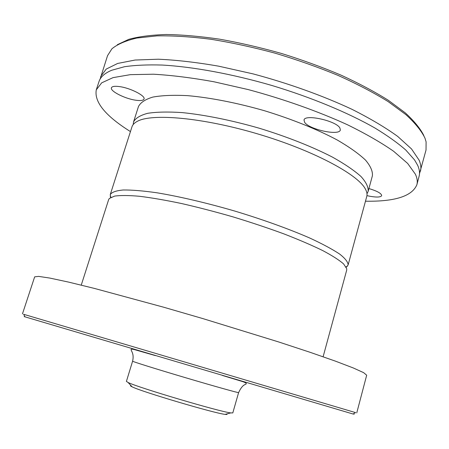<?xml version="1.0" encoding="UTF-8"?>
<svg xmlns="http://www.w3.org/2000/svg" width="449" height="449" viewBox="0 0 449 449"><rect width="100%" height="100%" fill="white"/><g stroke="black" fill="none" stroke-linecap="round" stroke-linejoin="round"><path stroke-width="0.67" d="M81.247 285.121L108.641 199.642L109.371 198.43L114.602 196.106C120.433 195.276 128.728 195.332 139.487 196.28C151.577 197.773 165.535 200.175 181.351 203.487C197.947 207.281 215.161 211.743 232.997 216.878C250.744 222.283 267.615 227.912 283.605 233.772C298.675 239.614 311.685 245.199 322.64 250.531C332.187 255.599 339.18 260.066 343.614 263.939L346.74 268.738L346.695 270.158L323.112 356.764M110.606 197.481L110.274 194.535C111.835 192.155 116.162 190.64 123.262 189.983C131.984 189.893 143.265 190.836 157.099 192.812C179.409 196.516 206.602 202.875 234.732 211.047C262.777 219.516 289.044 228.996 309.776 238.037C322.455 243.914 332.428 249.268 339.691 254.095C345.292 258.512 348.093 262.137 348.104 264.983L346.224 267.273M110.274 194.535L131.961 126.859C132.651 124.67 134.47 122.813 137.416 121.281C151.992 113.221 202.701 117.582 257.614 133.886C312.538 150.123 357.426 174.083 365.245 188.782C366.878 191.661 367.389 194.204 366.777 196.415L348.104 264.983M133.207 124.541L133.555 121.892C135.531 118.16 140.24 115.298 147.665 113.311C156.679 111.919 168.156 111.678 182.109 112.592C204.519 114.832 231.549 120.259 259.264 128.223C286.849 136.642 312.476 146.806 332.49 157.139C344.686 163.969 354.188 170.424 360.985 176.496C366.131 182.21 368.517 187.171 368.146 191.381L366.99 193.794M133.555 121.892L138.483 106.503C140.554 102.49 145.336 99.352 152.828 97.085C161.898 95.424 173.421 94.935 187.396 95.631C209.829 97.562 236.819 102.804 264.45 110.723C291.94 119.131 317.426 129.435 337.294 140.032C349.389 147.064 358.79 153.743 365.492 160.08C370.543 166.063 372.844 171.299 372.395 175.795L368.146 191.381M135.183 100.133C124.53 98.533 109.898 91.046 111.414 87.808C112.076 86.309 114.955 85.927 120.035 86.674C130.928 88.245 145.678 95.929 144.034 99.027C143.31 100.559 140.363 100.93 135.183 100.133M304.618 122.28L304.012 120.051C304.585 113.822 336.284 120.787 339.91 128.021L340.336 129.974C339.41 136.103 309.002 129.475 304.618 122.28M368.915 188.552C377.255 191.078 381.51 193.446 381.672 195.652C380.707 197.274 376.722 197.465 369.707 196.23L366.94 195.629M423.811 135.519C420.298 128.526 414.124 120.983 405.295 112.884L388.419 100.352C374.769 91.792 358.987 83.396 341.077 75.157C322.197 67.182 302.306 59.941 281.416 53.442C260.358 47.515 239.738 42.756 219.555 39.164C200.046 36.313 182.238 34.764 166.13 34.506C151.279 34.977 138.831 36.588 128.79 39.332L117.296 44.726M419.501 173.724L426.034 149.994L426.101 141.873L424.962 138.124C421.482 130.9 415.129 123.071 405.902 114.641L388.11 101.569C373.658 92.634 356.933 83.896 337.929 75.353C317.914 67.114 296.929 59.706 274.968 53.139C252.91 47.218 231.516 42.588 210.772 39.254C190.87 36.734 172.972 35.606 157.077 35.869L136.833 38.047C125.776 40.646 117.47 44.227 111.913 48.801L107.547 55.654L100.099 79.114M420.432 171.237C421.314 167.965 420.881 164.283 419.13 160.186L411.531 148.956L397.657 136.384C385.349 127.482 370.099 118.446 351.904 109.281C322.859 95.693 288.376 83.306 253.073 73.889L218.624 66.166C196.482 62.327 176.367 60.009 158.278 59.212L135.098 60.037L117.655 63.449L106.211 69.09L100.671 76.521M365.469 201.208C394.957 201.685 412.087 196.213 416.863 184.78L419.097 176.311C419.961 173.106 419.506 169.486 417.738 165.457L414.573 159.951L405.834 150.084C397.836 143.04 387.577 135.71 375.061 128.094C348.289 112.778 311.398 97.399 271.909 85.49C232.301 73.967 192.986 66.783 162.201 65.049C147.553 64.617 134.964 65.178 124.424 66.733L111.722 70.252C104.712 73.187 100.486 76.936 99.033 81.505L96.288 89.822C94.071 102.007 105.459 115.932 130.446 131.591M416.863 184.78C417.699 181.688 417.216 178.174 415.415 174.251L407.67 163.453L393.644 151.291C381.223 142.63 365.862 133.802 347.565 124.805C318.358 111.431 283.74 99.117 248.348 89.615L213.836 81.746C191.672 77.756 171.552 75.247 153.485 74.214L130.362 74.652L113.013 77.638L101.693 82.835L96.288 89.822M130.979 385.612C130.042 385.629 130.412 386.033 132.096 386.825C141.109 391.573 214.931 413.439 225.078 414.365C226.919 414.618 227.447 414.483 226.672 413.961M132.601 361.192L126.405 381.409L128.122 382.503C137.787 387.481 219.948 411.823 230.764 412.906L232.801 412.923L238.61 392.594C238.969 393.133 214.616 386.325 185.381 377.665C156.14 369.005 132.012 361.445 132.601 361.192C134.346 353.576 131.114 351.309 131.086 349.423C131.389 349.008 132.674 349.114 134.947 349.754L155.449 355.619M24.948 316.786C23.415 316.343 23.421 316.36 24.976 316.831L353.037 414.012C354.598 414.455 354.609 414.449 353.082 413.984M23.645 314.294L355.535 412.603M22.45 313.913L34.663 276.853L38.603 276.382L49.817 278.071L68.551 282.09L94.503 288.443L163.593 307.195L202.875 318.599L278.526 341.908L310.186 352.33L335.414 361.136L353.312 367.972L363.639 372.659L366.687 375.207L356.747 412.934M110.185 196.179L111.026 197.257M347.285 266.409L345.994 266.852M225.078 414.365L230.764 412.906M132.096 386.825L128.122 382.503M222.435 375.459L240.041 380.797C244.032 381.953 246.119 382.868 246.299 383.547C245.962 385.163 243.055 383.081 238.61 392.594M353.037 414.012L355.602 412.564M24.976 316.831L23.606 314.221"/></g></svg>
